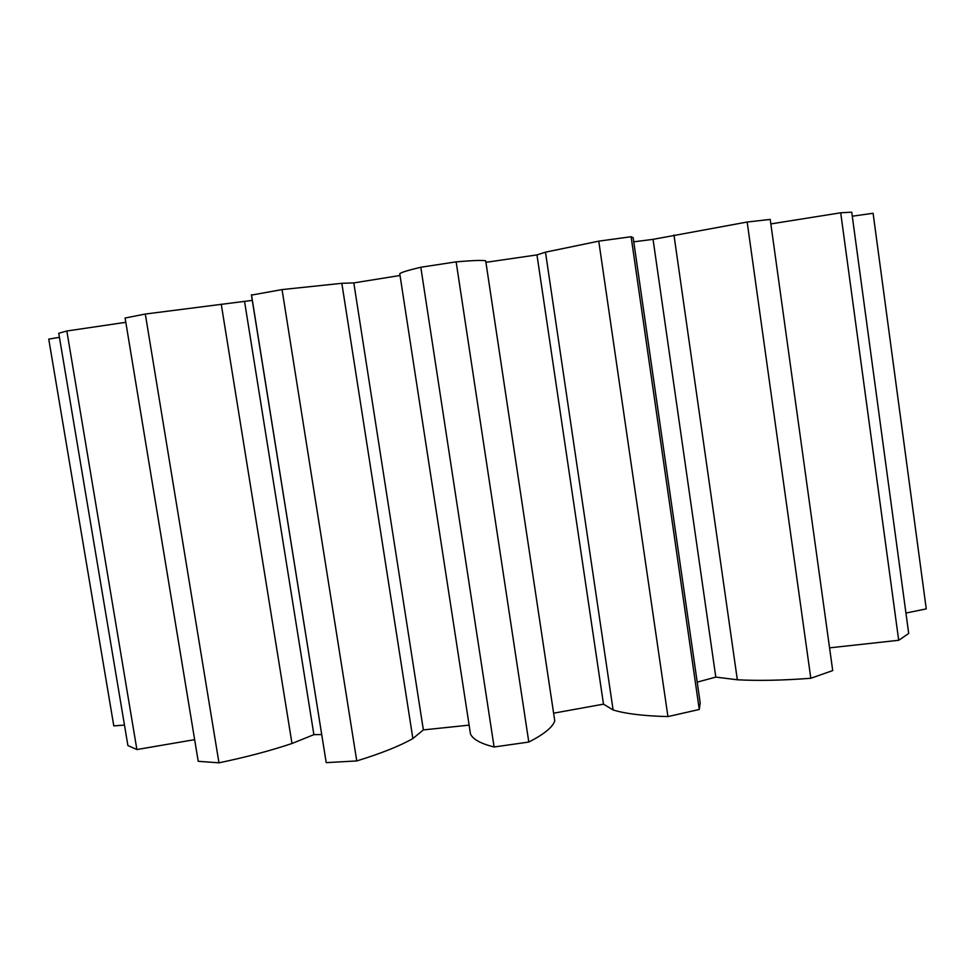 <?xml version="1.0" encoding="UTF-8"?>
<svg xmlns="http://www.w3.org/2000/svg" width="975" height="975" viewBox="0 0 975 975"><rect width="100%" height="100%" fill="white"/><g stroke="black" fill="none" stroke-linecap="round" stroke-linejoin="round"><path stroke-width="1.46" d="M59.438 337.338L48.75 339.117L113.795 725.888L124.471 725.083M905.933 613.068L926.25 608.875L873.1 213.281L852.272 216.206M840.706 212.794L898.694 640.283L908.7 633.482L851.736 212.172L840.706 212.794L770.847 223.921M747.179 222.032L810.81 678.271L832.711 670.581L770.226 219.412L747.179 222.032L653.055 239.35L633.762 241.824M631.118 236.73L699.27 709.471L700.196 702.89L633.165 237.705L631.118 236.73L598.76 241.154L545.488 252.172L536.969 254.902L485.916 262.336M485.66 260.873L485.696 260.812C482.576 260.093 472.717 260.435 456.142 261.848L420.81 267.248C408.123 270.246 401.103 272.403 399.762 273.731L470.486 733.968C472.814 739.282 480.687 743.62 494.106 746.996L528.803 742.048C544.099 734.236 552.752 727.167 554.763 720.842L485.696 260.812M400.03 275.486L353.815 282.908L341.835 283.311L282.055 289.587L251.44 295.096L326.211 762.645L356.753 760.939C381.201 753.407 399.908 745.948 412.876 738.55L423.357 729.909L469.121 725.132M252.281 300.385L145.312 314.035L125.105 318.021L198.217 761.304L218.973 762.828C246.529 757.051 270.867 750.604 291.988 743.498L313.889 734.65L321.64 734.553M125.812 322.311L66.836 331L58.756 333.279L127.908 745.558L136.89 749.543L194.647 739.647M898.694 640.283L829.567 647.851M810.81 678.271C782.803 680.404 758.306 680.903 737.332 679.782L715.796 677.101L697.21 682.134M699.27 709.471L667.936 716.588C643.707 715.979 625.426 713.761 613.104 709.958L603.488 704.157L553.605 713.188M66.836 331L136.89 749.543M145.312 314.035L218.973 762.828M221.252 304.2L291.988 743.498M244.603 301.762L313.889 734.65M251.477 294.791L326.211 762.645M282.055 289.587L356.753 760.939M341.835 283.311L412.876 738.55M353.815 282.908L423.357 729.909M420.81 267.248L494.106 746.996M456.142 261.848L528.803 742.048M536.969 254.902L603.488 704.157M545.488 252.172L613.104 709.958M598.76 241.154L667.936 716.588M653.055 239.35L715.796 677.101M673.969 235.012L737.332 679.782"/></g></svg>
